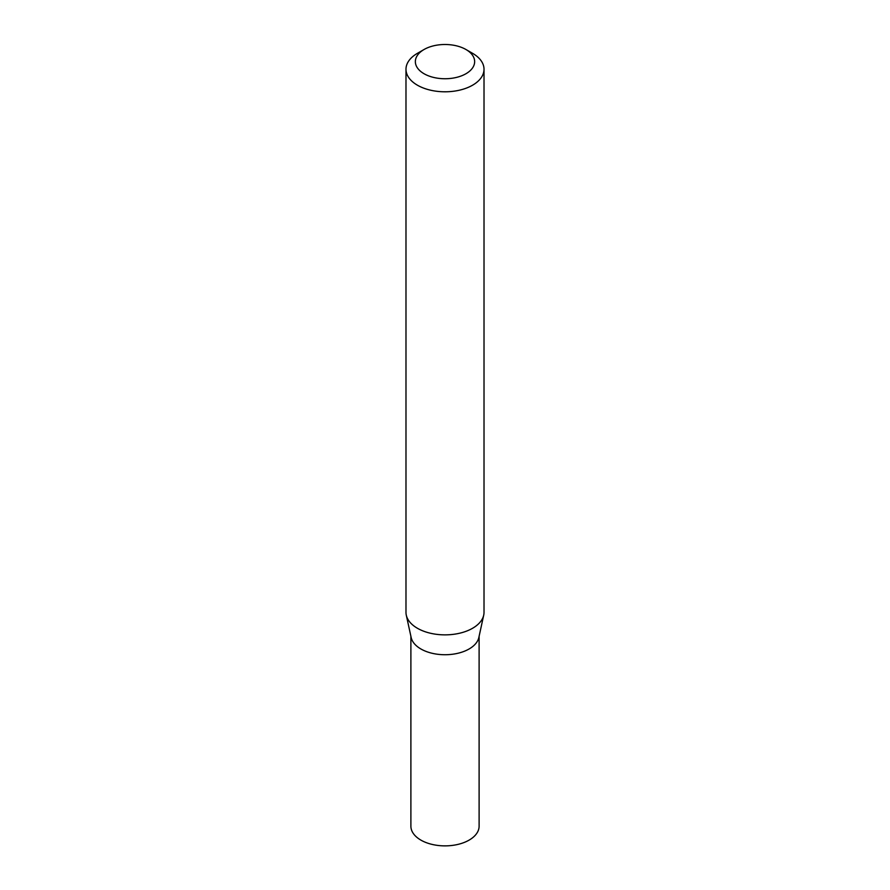 <?xml version="1.0" encoding="UTF-8"?>
<svg xmlns="http://www.w3.org/2000/svg" width="890" height="890" viewBox="0 0 890 890"><rect width="100%" height="100%" fill="white"/><g stroke="black" fill="none" stroke-linecap="round" stroke-linejoin="round"><path stroke-width="1.33" d="M484.015 69.264L484.015 612.342A39.015 22.528 180 0 1 483.715 615.146L478.842 637.496A34.109 19.691 180 0 1 456.058 653.672A34.109 19.691 180 0 1 420.881 648.966A34.109 19.691 180 0 1 411.158 637.496L406.285 615.146A39.015 22.528 180 0 1 405.985 612.342L405.985 69.264A39.015 22.528 180 0 1 417.41 53.333L424.029 49.517A29.648 17.121 0 0 0 424.029 73.725A29.648 17.121 0 0 0 465.971 73.725A29.648 17.121 0 0 0 465.971 49.517L472.59 53.333A39.015 22.528 180 0 1 484.015 69.264A39.015 22.528 180 0 1 459.93 90.079A39.015 22.528 180 0 1 417.41 85.195A39.015 22.528 180 0 1 405.985 69.264M479.109 636.272L479.109 826.187A34.109 19.691 180 0 1 458.05 844.376A34.109 19.691 180 0 1 420.881 840.104A34.109 19.691 180 0 1 410.891 826.187L410.891 636.272M483.715 615.146A39.015 22.528 180 0 1 457.649 633.647A39.015 22.528 180 0 1 417.41 628.262A39.015 22.528 180 0 1 406.285 615.146M472.59 53.333L465.971 49.517A29.648 17.121 0 0 0 424.029 49.517"/></g></svg>
